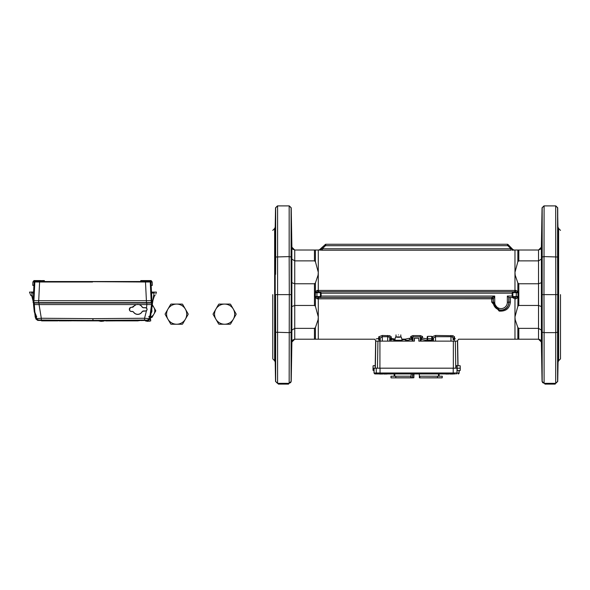 <?xml version="1.0" encoding="UTF-8"?>
<svg xmlns="http://www.w3.org/2000/svg" width="590" height="590" viewBox="0 0 590 590"><rect width="100%" height="100%" fill="white"/><g stroke="black" fill="none" stroke-linecap="round" stroke-linejoin="round"><path stroke-width="0.89" d="M130.316 320.783L139.174 320.672M130.058 320.761L134.749 320.768M69.347 320.864L67.843 320.864L69.347 320.864M66.441 320.864L64.944 320.864L66.441 320.864M61.913 320.864L64.708 320.864L61.913 320.864M61.655 320.864L59.022 320.864L61.655 320.864M57.702 320.864L54.531 320.864L57.702 320.864M54.376 320.864L51.168 320.864L54.376 320.864M49.59 320.864L43.181 320.864L49.59 320.864M70.402 320.864L71.058 320.864L70.402 320.864M69.583 320.864L69.074 320.864L69.583 320.864M68.565 320.864L69.074 320.864L68.565 320.864M66.825 320.864L67.282 320.864L66.825 320.864M65.239 320.864L66.198 320.864L65.239 320.864M63.86 320.864L63.351 320.864L63.86 320.864M62.842 320.864L63.351 320.864L62.842 320.864M62.275 320.864L61.397 320.864L62.275 320.864M60.033 320.864L59.317 320.864L60.033 320.864M57.282 320.864L57.938 320.864L57.282 320.864M56.463 320.864L55.954 320.864L56.463 320.864M55.445 320.864L55.954 320.864L55.445 320.864M53.483 320.864L52.805 320.864L53.483 320.864M51.249 320.864L52.399 320.864L51.249 320.864M120.021 320.864L116.193 320.864L120.021 320.864M111.584 320.864L113.796 320.864M121.437 320.864L120.633 320.864L121.437 320.864M124.379 320.864L122.019 320.864L124.379 320.864M122.307 320.864L125.36 320.864L122.307 320.864M128.45 320.864L125.25 320.864L128.45 320.864M128.863 320.864L125.537 320.864L128.863 320.864M132.853 320.864L129.254 320.864L132.853 320.864M133.333 320.864L129.49 320.864L133.333 320.864M137.234 320.864L133.156 320.864L137.234 320.864M135.036 320.864L138.141 320.864L135.036 320.864M136.533 320.864L135.324 320.864L136.533 320.864M136.651 320.864L135.737 320.864L136.651 320.864M105.706 320.805L124.822 320.79M105.706 320.931L124.822 320.812M101.561 321.336L104.172 320.945L98.965 320.864M128.745 320.754L128.259 320.754M131.644 320.717L128.745 320.776M141.622 320.473L131.644 320.739M110.02 320.783L113.796 320.761M138.208 320.643L113.796 320.886M51.61 320.864L41.566 320.864L51.61 320.864M51.219 320.864L41.964 320.864L51.219 320.864M46.138 320.864L47.207 320.864L46.138 320.864M46.381 320.864L47.134 320.864L46.381 320.864M44.331 320.864L45.895 320.864L44.331 320.864M44.884 320.864L45.297 320.864L44.884 320.864M45.666 320.864L45.268 320.864L45.666 320.864M45.548 320.864L45.083 320.864L45.548 320.864M43.549 320.864L42.945 320.864L43.549 320.864M47.598 320.864L49.059 320.864L47.598 320.864M48.314 320.864L47.908 320.864L48.314 320.864M41.138 320.046L39.648 320.444A3338.928 3338.928 0 0 0 39.921 320.444A3338.928 3338.928 0 0 0 92.932 320.864A3338.928 3338.928 0 0 0 103.589 320.849L55.984 320.658M107.764 320.931L107.764 320.835A3338.928 3338.928 0 0 0 110.02 320.827M141.622 320.51A3338.928 3338.928 0 0 0 146.209 320.444L92.932 320.827L39.036 320.436A3338.928 3338.928 0 0 1 37.723 320.414L35.924 319.043L35.356 317.029M41.13 320.429L92.932 320.827L39.139 320.333M33.372 301.962L34.353 312.235L33.527 303.031L39.006 303.031L39.065 304.565L136.334 304.565L132.086 307.198L130.316 307.545A2.161 2.161 0 0 0 131.489 311.513L132.086 311.513A1.918 1.918 0 0 1 133.642 312.309A5.037 5.037 0 0 0 142.028 311.963L141.947 311.911A4.941 4.941 0 0 1 133.716 312.25A2.013 2.013 0 0 0 132.086 311.417L131.489 311.417A2.065 2.065 0 0 1 129.424 309.359A2.065 2.065 0 0 1 131.489 307.294L132.086 307.294A2.013 2.013 0 0 0 133.716 306.461A4.941 4.941 0 0 1 141.947 306.8A2.013 2.013 0 0 0 143.672 307.774L142.706 307.42M141.947 311.911A2.013 2.013 0 0 1 143.672 310.937L143.672 311.033A1.918 1.918 0 0 0 142.028 311.963M142.706 311.299L145.391 311.033A1.681 1.681 0 0 0 147.072 309.359A1.681 1.681 0 0 0 145.391 307.678L143.672 307.678A1.918 1.918 0 0 1 142.028 306.756A5.037 5.037 0 0 0 141.298 305.812L139.181 304.565L146.792 304.565L146.556 308.15L146.947 308.718M136.334 304.565L139.181 304.565M146.858 302.648L151.188 302.648L146.468 302.648L151.593 303.031L151.542 304.565L149.941 316.233L150.516 313.991L150.516 317.029L148.791 317.029L149.742 317.029L149.292 318.666L147.485 320.046L148.134 320.414L144.572 320.031L144.557 318.253L146.512 310.606M146.969 309.942L147.065 309.234M143.672 310.937L145.391 310.937A1.586 1.586 0 0 0 146.976 309.359A1.586 1.586 0 0 0 145.391 307.774L146.556 308.15M132.086 311.417L132.986 311.741M129.424 309.993L130.316 307.545M151.859 310.141A3.835 3.835 0 0 1 151.483 312.567M150.494 317.059A6.711 6.711 0 0 0 152.286 305.561M150.716 320.385L150.376 317.509L151.792 317.509A7.67 7.67 0 0 0 152.036 317.368L155.753 310.937A7.67 7.67 0 0 0 155.753 310.657L152.036 304.226M100.89 321.314L101.325 321.329M102.933 321.24L104.172 320.938M100.868 321.307L100.197 321.24M98.972 320.982L101.827 321.329M145.487 320.982L150.671 320.975L150.671 320.385M145.487 320.451L145.487 320.975L149.447 321.24M147.817 321.329L147.404 321.314M147.389 321.307L146.711 321.24M149.941 319.669L150.155 318.305L150.384 318.947L149.683 319.581M33.896 303.031L33.896 302.648L38.623 302.648L39.596 282.005L34.84 281.991L33.932 300.723L146.401 300.723L145.494 282.005L150.244 281.991A0.479 0.479 -90 0 0 149.764 281.541L145.487 281.541L145.494 282.005L69.015 281.541M151.188 302.648L151.969 303.031M33.578 304.565L34.316 304.565L34.264 303.031L152.338 303.031L151.593 311.763M35.312 313.445L36.75 317.029L36.115 317.029L36.565 318.666L41.3 318.253L39.065 304.565L34.316 304.565L35.149 316.218L33.519 303.916M33.534 304.565L34.286 311.763M150.502 317.029L149.941 319.043L149.292 318.666L149.941 319.043L148.134 320.414A3338.928 3338.928 0 0 1 146.822 320.436L92.932 320.82L92.932 320.444L41.285 320.031L41.3 318.253L92.932 318.652L144.557 318.253L149.292 318.666M146.844 303.031L146.792 304.565L152.331 304.565L150.516 316.992M33.49 293.053L31.749 293.053L33.173 300.863M33.512 303.983L33.519 303.341M152.331 304.565L152.685 301.527L152.301 304.565M151.601 293.053L154.138 293.053L154.315 292.094L154.905 292.094L154.307 292.116M152.382 302.921L154.138 293.053M152.493 301.955L152.345 303.341M148.791 317.029L149.13 316.196L149.941 316.233M41.285 320.031L38.372 320.046L36.565 318.666L35.924 319.043M34.05 285.383L34.264 281.991L33.932 285.383L32.767 285.383L33.918 285.383L33.283 302.648L34.065 285.383L33.549 292.094L31.558 291.998M31.749 293.053L31.572 292.094L30.982 292.094L31.587 292.168M30.872 295.553L31.661 295.568L30.864 295.553L29.5 292.094L30.982 292.094M31.661 295.568L33.21 301.527M154.905 292.094L156.387 292.094L155.775 294.152M156.136 293.134L156.387 292.109M154.477 295.568L152.943 300.465L154.197 296.025L155.133 295.553L154.558 295.56M151.534 292.094L154.315 292.094M144.572 320.031L92.932 320.429L92.932 318.652M38.372 320.046L37.723 320.414M122.536 320.518L126.083 320.363M126.231 320.503L124.379 320.495M117.484 320.613L119.674 320.451M118.671 320.532L118.723 320.547A3338.714 3338.714 0 0 0 119.682 320.54L117.484 320.503A3338.655 3338.655 0 0 0 118.531 320.495L118.627 320.422M119.777 320.4L119.873 320.488A3338.655 3338.655 0 0 0 120.832 320.481L120.832 320.503A3338.692 3338.692 0 0 1 119.873 320.525A3338.677 3338.677 0 0 0 120.832 320.503L120.832 320.407M131.179 320.377L131.179 320.377A3338.663 3338.663 0 0 0 132.61 320.363L131.179 320.473A3338.751 3338.751 0 0 0 133.819 320.444L132.787 320.363M127.403 320.436A3338.677 3338.677 0 0 0 127.853 320.429L127.853 320.51A3338.751 3338.751 0 0 1 126.349 320.525L127.75 320.414A3338.663 3338.663 0 0 0 129.601 320.4L130.84 320.4M129.151 320.407L129.077 320.488A3338.744 3338.744 0 0 1 128.119 320.495L128.119 320.422A3338.663 3338.663 0 0 0 128.281 320.414L128.937 320.392A3338.663 3338.663 0 0 0 129.077 320.407L129.077 320.4M137.3 320.326L134.291 320.341A3338.663 3338.663 0 0 0 137.109 320.304L135.914 320.348A3338.685 3338.685 0 0 0 137.109 320.333L137.204 320.208M137.16 320.348L135.914 320.355A3338.692 3338.692 0 0 0 136.969 320.341L137.064 320.267M135.84 320.326L135.914 320.355A3338.722 3338.722 0 0 0 136.969 320.37L137.16 320.363M137.551 320.392A3338.751 3338.751 0 0 0 138.982 320.37L139.174 320.341A3338.722 3338.722 0 0 0 140.14 320.326L139.174 320.311A3338.685 3338.685 0 0 0 140.221 320.289L137.551 320.304A3338.663 3338.663 0 0 0 140.221 320.267L140.317 320.171M140.332 320.318L140.14 320.304A3338.699 3338.699 0 0 1 139.174 320.311L139.174 320.37M140.678 320.348L140.678 320.348A3338.751 3338.751 0 0 0 142.102 320.326L142.197 320.23M142.293 320.326L142.293 320.259A3338.685 3338.685 0 0 0 143.341 320.245L140.678 320.259A3338.663 3338.663 0 0 0 143.341 320.215L143.436 320.141M142.22 320.237L142.293 320.296A3338.722 3338.722 0 0 0 143.259 320.281L142.293 320.267A3338.699 3338.699 0 0 0 143.259 320.252L143.355 320.178M33.077 300.487L33.202 301.519M154.853 292.094L155.568 292.094M146.726 320.333L92.932 320.82M117.624 320.503L118.531 320.518L117.698 320.429M120.928 320.4L119.696 320.488M126.275 320.444L131.083 320.377M143.702 320.208L143.606 320.215A3338.663 3338.663 0 0 0 145.413 320.186L145.317 320.186M128.716 320.363L128.281 320.392M128.561 320.363L128.937 320.407M36.75 317.029L35.127 317.029L35.127 316.129M35.186 312.855L35.186 317.029M35.887 314.669L35.887 317.029M149.13 316.196L149.13 317.029M39.891 280.582L33.748 280.774L44.294 280.582L43.527 280.774L44.294 280.582L44.678 281.541L45.482 281.541M92.542 282.005L39.596 282.005L39.596 281.541L33.541 281.541L33.748 280.774L33.541 281.541L36.809 281.356L37.008 280.582L40.651 280.582L38.542 280.582M149.764 281.541L150.472 281.541M144.152 281.541L141.563 281.541L141.563 280.582L140.796 280.582L146.549 280.582M148.466 281.541L150.347 281.541L148.466 281.541L148.274 280.774L144.439 280.774L144.439 281.349L140.413 281.541L92.542 281.541L145.487 281.541M43.527 281.541L40.651 281.349L40.651 280.774L43.527 280.774L43.527 281.541L40.939 281.541M33.394 281.541L34.456 281.541L34.117 282.005L32.915 282.005L33.394 281.541A0.479 0.479 0 0 0 32.915 282.005L32.767 285.383L33.932 285.383L32.767 285.383L32.915 282.005A0.479 0.479 0 0 1 33.394 281.541A0.479 0.479 0 0 0 32.915 282.005A0.479 0.479 -90 0 1 33.394 281.541L34.397 281.541M34.744 281.541L35.319 281.541L34.264 281.991A0.479 0.479 -90 0 1 34.744 281.541M92.542 281.541L35.319 281.541M39.596 281.541L40.29 281.541M150.634 281.541L151.549 281.541L150.634 281.541L151.033 285.383L152.323 285.383L151.276 285.383M36.617 281.541L40.651 281.349L36.617 281.541M151.696 281.541L152.176 282.005A0.479 0.479 90 0 0 151.696 281.541A0.479 0.479 0 0 1 152.176 282.005L152.323 285.383L152.176 282.005A0.479 0.479 90 0 0 151.696 281.541A0.479 0.479 0 0 1 152.176 282.005L150.966 282.005L151.807 302.648M151.158 285.383L151.896 300.723M151.534 291.903L151.918 300.723M151.224 303.031L151.158 300.723L146.401 300.723L146.468 302.648L33.866 302.648L33.932 300.723L33.35 300.723M33.283 302.648L33.866 302.648M151.342 280.774L151.549 281.541L151.151 280.582L148.083 280.582M33.733 281.356L33.94 280.582L33.541 281.541M145.192 280.582L151.151 280.582L140.796 280.582L140.604 281.349M151.741 300.723L151.158 300.723L150.244 281.991L150.819 281.991L150.347 281.541M33.129 302.648L33.918 285.567M33.94 280.582L37.008 280.582M176.653 304.086L182.229 304.086A11.512 11.512 0 0 1 182.59 304.293L188.166 313.946A11.512 11.512 0 0 1 188.166 314.367L185.378 319.19A10.074 10.074 0 0 0 176.653 304.086L171.085 304.086A11.512 11.512 0 0 0 170.724 304.293L167.936 309.116A10.074 10.074 0 0 1 176.653 304.086M175.038 304.086L176.476 304.086M186.189 310.517L184.921 308.327M173.807 324.227L173.268 324.227M177.214 324.227L178.04 324.227M179.869 324.227L181.108 324.227M171.69 324.227L172.929 324.227M171.882 324.227L172.369 324.227M178.364 324.227L179.603 324.227M175.392 324.227L175.931 324.227M181.373 324.227L181.779 324.227M167.936 319.19L165.148 314.367A11.512 11.512 0 0 1 165.148 313.946L167.936 309.116A10.074 10.074 0 0 0 176.653 324.227L171.085 324.227A11.512 11.512 0 0 1 170.724 324.013L167.936 319.19M182.229 324.227L176.653 324.227A10.074 10.074 0 0 0 185.378 319.19L182.59 324.013A11.512 11.512 0 0 1 182.229 324.227M185.739 318.57L186.064 318.003M224.613 304.086L230.181 304.086A11.512 11.512 0 0 1 230.55 304.293L236.118 313.946A11.512 11.512 0 0 1 236.118 314.367L233.33 319.19A10.074 10.074 0 0 0 224.613 304.086L219.038 304.086A11.512 11.512 0 0 0 218.676 304.293L215.888 309.116A10.074 10.074 0 0 1 224.613 304.086M222.998 304.086L224.436 304.086M234.142 310.517L232.88 308.327M221.766 324.227L221.228 324.227M225.166 324.227L225.992 324.227M227.821 324.227L229.068 324.227M219.65 324.227L220.306 324.227M219.841 324.227L220.881 324.227M226.317 324.227L227.563 324.227M223.352 324.227L223.89 324.227M229.326 324.227L229.731 324.227M215.888 319.19L213.108 314.367A11.512 11.512 0 0 1 213.108 313.946L215.888 309.116A10.074 10.074 0 0 0 224.613 324.227L219.038 324.227A11.512 11.512 0 0 1 218.676 324.013L215.888 319.19M230.181 324.227L224.613 324.227A10.074 10.074 0 0 0 233.33 319.19L230.55 324.013A11.512 11.512 0 0 1 230.181 324.227M233.692 318.57L234.024 318.003M398.412 341.131C402.933 341.131 402.933 341.131 398.412 341.131M396.008 336.934L395.536 337.067L394.673 340.275L402.151 340.275L402.151 341.131M458.039 365.689L457.611 341.131L418.841 341.131L418.789 338.254L414.283 338.254L414.423 341.131L375.653 341.131L375.181 368.182M421.068 339.213L422.44 338.092L422.529 336.462L420.323 335.592L420.323 341.131L418.841 341.131L418.789 338.254M414.475 338.254L414.423 341.131L412.941 341.131L412.941 336.838L412.174 337.738L410.736 336.462L412.941 335.592L412.941 336.838L420.323 336.838L421.083 337.989L421.267 337.583L421.208 338.712M400.809 336.934L395.536 337.067M460.008 365.689L456.063 365.874L455.908 368.182M455.878 366.213L455.878 365.498L455.974 366.213M456.269 366.213L456.269 365.498L456.365 366.213M427.89 340.172L427.514 341.131M432.175 341.131L431.799 340.172M412.167 340.732L412.181 337.989L412.248 341.131A1.438 1.438 0 0 1 412.167 340.732L412.093 339.346L406.495 340.533L406.385 341.108L406.495 340.533L411.599 339.412M426.518 340.459L421.172 339.346M426.88 341.108L427.241 340.224M420.935 340.732L421.098 340.732A1.438 1.438 0 0 1 421.017 341.131L421.267 337.583M454.263 339.921C458.165 340.762 458.165 340.762 454.263 339.921L455.222 338.579C459.75 339.398 459.75 339.398 455.222 338.579L454.484 338.269L453.046 339.604L454.263 339.921L454.219 341.131M394.828 339.693L390.978 339.693L390.978 341.131M431.976 339.693L432.743 339.693L431.998 340.356M432.743 339.693L433.451 339.693M376.914 338.763L378.043 338.579C373.522 339.398 373.522 339.398 378.043 338.579L379.001 339.921C375.1 340.762 375.1 340.762 379.001 339.921L380.218 339.604L380.144 338.129L382.298 336.706L387.667 336.706L388.921 336.986L389.82 338.129L391.259 336.838L391.185 338.269L395.071 339.154M398.412 337.281C395.315 337.141 395.315 337.001 398.412 336.861C401.502 337.001 401.502 337.141 398.412 337.281M373.994 370.387L373.05 370.387L373.005 368.182L373.949 368.182L374.038 372.991L374.112 368.182L460.259 368.182L460.215 370.387L459.241 370.579M457.641 368.086L455.967 368.182M401.997 339.693L405.603 339.693L405.603 341.131M457.213 370.387L457.169 370.763L460.023 370.579M457.169 370.763L460.215 370.387M457.103 370.763L457.309 368.182M431.976 336.816L431.976 340.172A0.479 0.479 0 0 1 431.497 340.651L427.662 340.651A0.479 0.479 0 0 1 427.182 340.172L427.182 336.816L427.662 336.337L431.497 336.337L431.976 336.816A0.479 0.479 0 0 0 431.497 336.337L431.976 336.816M456.063 365.874L457.626 365.689M517.85 327.553L515.173 319.669L514.974 316.919L517.85 306.276L518.809 305.465L538.523 305.465L541.399 306.534L541.399 330.127L538.523 328.365L518.809 328.365L517.85 327.553L517.85 339.213L514.974 339.213L514.974 298.813L512.297 297.493M491.662 302.05L493.1 302.286L499.42 310.2C505.114 310.569 508.3 307.928 508.971 302.286L508.941 297.493L510.38 297.493L510.409 302.05C509.583 308.518 505.844 311.527 499.177 311.085L491.662 302.05L491.684 298.798L317.25 298.82L315.414 297.567L315.289 296.482L315.414 291.667L317.029 292.249L316.933 292.699L317.966 291.74L317.029 292.249M376.081 341.131L374.613 339.213L318.29 339.213L318.29 298.813L318.674 297.493L320.636 297.493L317.966 297.493L320.636 297.493L317.966 297.493L316.933 296.534L319.957 296.534L320.636 297.493L491.846 297.493L493.292 298.931L494.73 296.055L321.115 296.055L320.636 297.493M422.919 338.159L422.47 338.1M412.019 337.959L409.261 338.321L410.824 338.092L410.736 336.462M376.531 338.83L376.088 338.911M378.043 338.579L378.78 338.269L378.706 336.838L382.298 335.459L382.298 341.131M382.298 335.459L389.732 335.732L391.259 336.838M406.031 340.172L405.905 340.651L406.023 340.224L406.495 340.533L405.153 339.154L409.261 338.321L410.161 339.656M422.44 338.092L427.182 338.933M433.001 338.638L432.005 338.195L431.976 337.642M431.932 336.838L435.531 335.459L435.531 336.706L433.37 338.129L431.932 336.838M435.531 335.459L453.031 335.732L454.558 336.838L454.484 338.269M515.476 297.537L512.629 297.493L512.15 296.055L512.629 297.493L515.299 297.493L516.235 296.984L517.85 297.567L516.014 298.82L514.974 298.813L516.014 298.82L515.299 297.493L514.591 297.493M395.071 339.53L394.209 340.224M406.385 341.108L406.385 341.108A0.479 0.479 -90 0 0 405.913 340.651L405.905 340.651A0.479 0.479 -90 0 1 405.913 340.651L405.603 340.651M406.023 340.224L405.153 339.53L401.952 339.53M455.001 373.935L375.152 373.935A0.959 0.959 -90 0 1 374.2 372.991L376.317 372.991L376.228 368.182M378.75 373.935L380.049 373.935L380.049 372.991L376.317 372.991A0.959 0.959 90 0 0 377.268 373.935L388.338 373.935M412.624 373.935L412.528 377.777L413.856 377.777L413.988 373.935M394.142 373.935L394.142 376.236M394.813 376.236L394.813 373.935M402.837 377.866L391.458 377.866L412.454 377.866L411.075 377.866L411.223 376.236L395.772 376.236L395.772 377.77L410.692 377.77L411.304 373.935M439.122 373.935L439.122 376.236M439.026 376.236L439.026 373.935M438.451 376.236L438.451 373.935M437.492 376.236L442.286 376.236L442.19 377.866L419.888 377.866L437.492 377.77L437.492 376.236L419.837 376.236L419.888 377.77L419.409 377.777L419.357 376.236L419.837 376.236L419.357 376.236L419.276 373.935M391.458 377.777L390.978 377.77L390.978 376.236L395.772 376.236M373.979 365.689L375.225 365.689M318.29 339.213L294.742 339.213L291.866 342.045L291.866 306.534L291.866 330.127L294.742 328.365L314.455 328.365L315.414 327.553L318.091 319.669L318.29 316.919L315.414 306.276L314.455 305.465L294.742 305.465L294.742 283.768L314.455 283.768L315.414 282.957L315.414 291.667L317.25 290.413L318.29 290.42L318.674 291.74L320.643 291.74L321.115 293.178L320.436 293.178L320.436 296.055L321.115 296.055L321.115 293.178L512.828 293.178L513.307 292.699L512.828 293.178L513.307 292.699L512.629 291.74L514.591 291.74L512.622 291.74L512.15 293.178L512.15 296.055L513.307 296.534L512.828 296.055L512.828 293.178L513.307 292.699L516.331 292.699L516.235 292.249L516.331 292.699L517.976 292.751L517.85 291.667L516.014 290.413L514.974 290.42L514.591 291.74L515.299 291.74L514.627 291.733M320.436 293.178L319.957 292.699L320.636 291.74L515.299 291.74L516.235 292.249L515.299 291.74L516.014 290.413L514.974 290.42L514.974 250.02L512.024 250.204M318.29 290.435L514.974 290.435L318.29 290.435L318.29 250.02L315.414 250.02L315.414 261.68L314.455 260.869L294.742 260.869L291.866 259.106L291.866 282.699L291.866 247.188L294.742 250.02L315.414 250.02M512.032 250.204L513.816 250.116M322.354 250.212L319.124 250.057L324.758 245.02L320.141 249.636L322.354 248.781L322.354 250.212L510.911 250.212L510.911 248.781L514.097 250.02M518.809 305.465L518.809 283.768L517.85 282.957L515.173 275.065L514.974 272.315L517.85 261.68L518.809 260.869L538.523 260.869L541.399 259.106L541.399 306.534L541.399 282.699L538.523 283.768L538.523 250.02L541.399 247.188L541.399 259.106L541.399 247.188M538.523 250.02L514.974 250.02M320.636 291.74L317.966 291.74L317.25 290.413M294.742 339.213L294.742 305.465L291.866 306.534L291.866 282.699L294.742 283.768L294.742 250.02L292.655 249.12M315.414 282.957L318.091 275.065L318.29 272.315L315.414 261.68M292.19 340.762L292.559 340.224M292.714 340.054L294.653 339.213M317.036 296.991L315.414 297.567L315.414 306.276M517.85 339.213L538.523 339.213L541.399 342.045L541.399 330.127L541.399 342.045M454.514 373.935L444.926 373.935M391.458 377.866L391.074 377.866L391.458 377.866M413.856 377.777L410.861 377.866M411.075 377.866L395.809 377.866M412.454 377.866L411.171 377.777M419.888 377.866L419.409 377.777M292.19 248.471L292.559 249.01M507.658 245.182L507.348 244.26L325.916 244.26A0.959 0.959 0 0 0 325.238 244.54L325.916 244.26L325.606 245.182M324.758 245.02L325.238 244.54L324.758 245.02L325.437 245.698L507.828 245.698L508.506 245.02L512.99 249.607M508.506 245.02L508.027 244.54L508.506 245.02M291.209 294.617L291.084 256.997L289.166 256.598L289.292 294.617L291.209 294.617L291.084 332.236L289.166 332.635L275.67 332.236L275.545 294.617L289.292 294.617L289.166 383.338L277.595 383.338L275.67 381.45L275.67 332.236M291.084 332.236L291.084 381.45L289.166 383.338M290.826 382.379L290.516 382.777M289.166 205.895L289.166 256.598L275.67 256.997L275.67 207.783L277.588 205.895L289.166 205.895L291.084 207.783L291.084 256.997M542.181 332.236L542.181 381.45L544.098 383.338L544.098 332.635L542.181 332.236L542.181 256.997L544.098 256.598L557.594 256.997L557.72 294.617L557.594 332.236L555.677 332.635L544.098 332.635L543.973 294.617L542.055 294.617M541.731 323.976L541.738 324.522M541.827 365.505L542.026 374.613M541.723 318.998L541.723 319.898M541.723 321.262L541.723 322.029M541.753 326.064L541.76 326.772M541.775 327.642L541.782 328.35M541.804 329.368L541.878 332.148M277.588 383.338L277.595 205.895M288.444 383.338L288.444 384.105L284.225 384.105L284.225 383.338M283.797 383.338L283.797 384.105L284.225 384.105M283.797 384.105L278.325 384.105L278.325 383.338M278.325 384.105L278.038 383.338M275.582 274.365L275.67 256.997M557.594 374.613L557.594 381.45L555.677 383.338L544.098 383.338M555.677 383.338L555.802 294.617L543.973 294.617L544.098 205.895L542.181 207.783L542.181 256.997M557.594 256.997L557.594 207.783L555.677 205.895L544.098 205.895M555.079 383.338L555.079 384.105L553.243 384.105L553.243 383.338M553.243 384.105L544.961 384.105L544.961 383.338M544.961 384.105L544.673 383.338M272.764 294.617L272.764 358.278L272.764 294.617M560.5 230.373L558.619 228.492L558.619 360.741L560.5 358.86L560.5 294.617M547.011 384.105L547.011 383.338M546.93 384.105L546.93 383.338M557.963 259.482L557.978 260.227M557.956 274.357L557.823 256.141L557.948 274.365M557.749 217.282L558.037 232.836L557.749 217.282M558.007 227.43L558.044 230.366M558.052 231.553L558.037 232.836M555.677 205.895L555.802 294.617L557.72 294.617M557.823 317.538L557.823 333.092L557.823 317.538M557.948 359.067L557.749 374.613L557.948 359.067M557.948 365.505L557.904 368.035M557.882 369.156L557.786 373.647M557.771 374.2L557.749 374.613M558.037 323.976L558.037 324.522M558.022 326.064L558.007 326.889M558 327.671L557.985 328.35M557.97 329.368L557.823 333.092M541.827 223.905L541.812 224.606M541.945 217.29L541.885 220.188M542.026 265.257L541.945 256.141L542.026 265.257M541.731 265.257L541.827 274.365M541.79 260.544L541.738 265.065M275.515 258.804L275.228 265.257L275.442 256.141M275.316 274.365L275.442 271.695M275.228 271.695L275.213 270.235M275.213 268.804L275.213 267.668M275.331 258.361L275.346 257.756M275.235 264.416L275.242 263.546M275.257 262.439L275.272 261.311M275.264 227.275L275.412 218.669M275.213 232.099L275.228 230.174M275.427 217.924L275.449 216.869M275.515 217.282L275.515 214.613M275.228 232.836L275.316 230.174M275.316 359.059L275.228 356.397M275.515 374.613L275.515 371.951M275.442 317.531L275.515 330.422L275.316 314.868M275.442 333.092L275.515 330.422M275.22 323.35L275.213 320.252M275.382 369.001L275.316 365.453M275.464 372.873L275.442 371.951M275.309 364.76L275.257 361.537M445.848 374.038L448.975 374.031M450.273 374.038L453.223 374.031M542.439 382.379L542.748 382.777M291.239 217.282L291.239 214.613M291.534 232.836L291.438 230.174M291.467 225.454L291.401 221.442M291.32 217.282L291.268 215.188M291.534 230.152L291.512 228.758M291.534 271.673L291.541 270.294M291.541 266.665L291.32 256.141M291.239 258.804L291.534 265.257M291.438 274.365L291.32 271.695M291.49 362.503L291.504 361.05M291.534 356.397L291.438 359.059M291.298 372.828L291.386 368.676M291.423 366.619L291.438 365.505M291.548 321.071L291.541 319.522M291.438 314.868L291.534 323.976L291.239 330.422L291.32 317.531M291.438 330.407L291.467 328.977M291.519 325.326L291.534 323.976M291.32 333.092L291.239 330.422M291.239 374.613L291.239 371.951M508.027 244.54L507.348 244.26A0.959 0.959 0 0 1 507.953 244.481M514.141 250.057L510.911 248.781L507.828 245.698M508.779 297.493L508.779 302.286A7.744 7.744 0 0 1 501.035 310.03A7.744 7.744 0 0 1 493.292 302.286L493.292 298.931A1.438 1.438 -90 0 0 491.846 297.493L494.73 296.055L494.73 302.286A6.306 6.306 0 0 0 501.035 308.6A6.306 6.306 0 0 0 507.341 302.286L507.341 296.055L508.779 297.493L512.622 297.493L513.307 296.534L517.976 296.482L517.976 292.751M379.672 374.038L382.792 374.031M384.097 374.038L387.047 374.031M441.807 377.777L437.456 377.866M541.399 342.008L541.229 341.108M539.887 339.56L538.567 339.213M516.228 296.991L516.331 292.699M517.85 306.276L517.976 296.482M516.235 292.249L517.85 291.667L517.85 282.957M518.809 283.768L538.523 283.768L538.523 339.213M315.289 292.751L319.957 292.699M315.289 296.482L316.933 296.534L316.933 292.699M317.28 298.813L317.966 297.493M431.976 338.734L431.497 336.337M427.182 336.816L427.662 336.337L427.662 340.651M398.412 334.891C395.507 334.891 395.507 334.891 398.412 334.891C401.311 334.891 401.311 334.891 398.412 334.891M426.769 340.533L427.182 339.508M393.98 339.693L394.968 339.161M401.849 339.154L405.153 339.154L405.153 339.53M507.341 302.286L510.409 302.05M391.915 338.579L390.978 339.921M390.978 339.81L389.747 339.604L389.666 341.131L389.82 338.129M391.185 338.269L389.747 339.604M378.706 336.838L380.144 338.026M378.78 338.269L380.218 339.604L380.144 338.129L380.299 341.131L380.218 339.604M454.558 336.838L453.127 338.129L452.22 336.986L450.967 336.706L435.531 336.706L435.531 341.131M432.005 338.195L433.444 339.53L433.37 338.129L433.532 341.131M433.016 338.601L433.444 339.53L431.976 339.53M422.529 336.462L421.09 337.738L420.913 341.131M410.824 338.092L412.196 339.213M412.181 337.989L412.329 340.732M426.489 341.094L427.182 340.172L426.327 341.131M432.935 341.131L431.976 340.172L432.898 341.131M431.991 340.319L427.182 340.172M453.046 339.597L453.127 338.129M39.655 320.06L39.648 320.444L39.655 320.06M146.15 320.031L146.158 320.414M144.72 320.046L144.727 320.429M39.714 320.031L39.707 320.414M145.391 307.774L143.672 307.774M34.633 303.031L34.633 302.648M39.006 303.031L39.006 302.648M152.353 303.887L152.943 300.472M117.698 320.54A3338.692 3338.692 0 0 0 118.531 320.532M132.706 320.363L132.802 320.429A3338.729 3338.729 0 0 0 133.819 320.422L134.004 320.422M129.321 320.495A3338.751 3338.751 0 0 0 130.84 320.473M135.818 320.326L135.914 320.392A3338.729 3338.729 0 0 0 137.109 320.377L137.293 320.377M134.291 320.436A3338.751 3338.751 0 0 0 137.109 320.4M143.606 320.304A3338.751 3338.751 0 0 0 145.413 320.281M113.936 320.591L117.484 320.503M129.321 320.414L129.925 320.407M117.476 320.488L115.279 320.577M117.263 320.547L116.237 320.569M36.809 280.774L40.651 280.582M144.439 281.541L151.357 281.356M453.341 341.131L453.341 368.182M379.923 341.131L379.923 368.182M377.939 341.131L377.467 368.182M375.808 341.131L375.336 368.182M457.457 341.131L457.884 365.689M455.325 341.131L455.797 368.182M393.854 339.693L393.854 341.131M379.046 341.131L379.001 339.921M457.169 365.689L457.147 368.086M453.216 368.182L453.216 372.991L380.049 372.991L380.049 368.182M453.216 373.935L453.216 372.991L456.948 372.991L457.036 368.182M457.073 370.387L457.11 368.182M455.996 373.935A0.959 0.959 -90 0 0 456.948 372.991L459.064 372.991L459.108 370.579M457.471 370.387L457.493 370.763M458.113 373.935A0.959 0.959 90 0 0 459.064 372.991L459.271 370.579M420.323 335.592L412.941 335.592M433.37 339.154L431.976 339.154M427.182 338.734L431.747 338.734L431.497 340.651M494.73 302.286L493.1 302.286L493.122 298.931L491.684 298.798L491.684 297.493A1.438 1.438 -90 0 1 493.122 298.931L493.284 298.931M320.436 296.055L319.957 296.534M517.85 250.02L517.85 261.68M314.455 283.768L314.455 305.465M518.809 328.365L518.809 339.213M325.238 244.54L325.916 244.26M510.911 248.781L322.354 248.781L325.437 245.698M518.809 250.02L518.809 260.869M283.51 384.105L283.51 383.338M272.764 230.373L274.645 228.492L274.645 360.741L275.206 362.061L275.545 381.45L277.462 383.338M274.645 228.492L275.206 227.172L275.206 362.061M558.619 360.741L558.059 362.061L557.72 207.783L555.802 205.895M557.594 207.783L557.594 214.613M557.594 232.836L557.594 256.141M557.594 381.45L557.594 332.236M557.594 333.092L557.594 356.397M314.455 250.02L314.455 260.869M314.455 328.365L314.455 339.213M315.414 327.553L315.414 339.213M512.15 296.055L507.341 296.055M375.218 365.874L373.256 365.689M499.428 310.2L499.147 311.078M389.732 335.732L388.921 336.986M387.667 335.459L387.667 341.131M453.031 335.732L452.22 336.986M450.967 335.459L450.967 341.131M455.974 366.176L455.945 365.498M390.919 341.131L390.956 339.921M130.294 320.79L139.469 320.636M104.165 320.466L104.165 320.945M141.622 320.119L141.622 320.599M146.202 320.06L146.209 320.444M32.148 295.251L32.044 294.69M143.606 320.215L145.413 320.186M117.484 320.599L119.689 320.547M128.355 320.473L128.863 320.466M34.139 281.991L34.618 281.541L34.139 281.991M401.289 337.067L402.151 340.275M406.377 341.131L405.891 340.651M457.184 341.131L458.651 339.213L514.974 339.213M412.705 377.866L412.934 373.935M320.186 249.6L318.29 250.02M289.292 383.338L291.209 381.45L291.895 342.045L292.751 340.046L294.771 339.213M294.771 250.02L292.765 249.201L291.895 247.188L291.209 207.783L289.292 205.895M538.493 339.213L540.499 340.032L541.369 342.045L542.055 381.45L543.973 383.338M288.591 384.105L288.591 383.338M275.206 227.172L275.545 207.783L277.462 205.895M555.227 384.105L555.227 383.338M558.619 228.492L558.059 227.172M272.764 358.86L274.645 360.741M558.059 362.061L557.72 381.45L555.802 383.338M538.493 250.02L540.514 249.187L541.369 247.188L542.055 207.783L543.973 205.895M373.064 365.874L373.028 368.086M459.226 372.991L458.268 373.935M374.038 372.991L374.997 373.935M460.2 365.874L460.237 368.086M400.809 337.067L400.809 334.891M396.008 337.067L396.008 334.891M394.666 341.131L394.666 340.283"/></g></svg>
